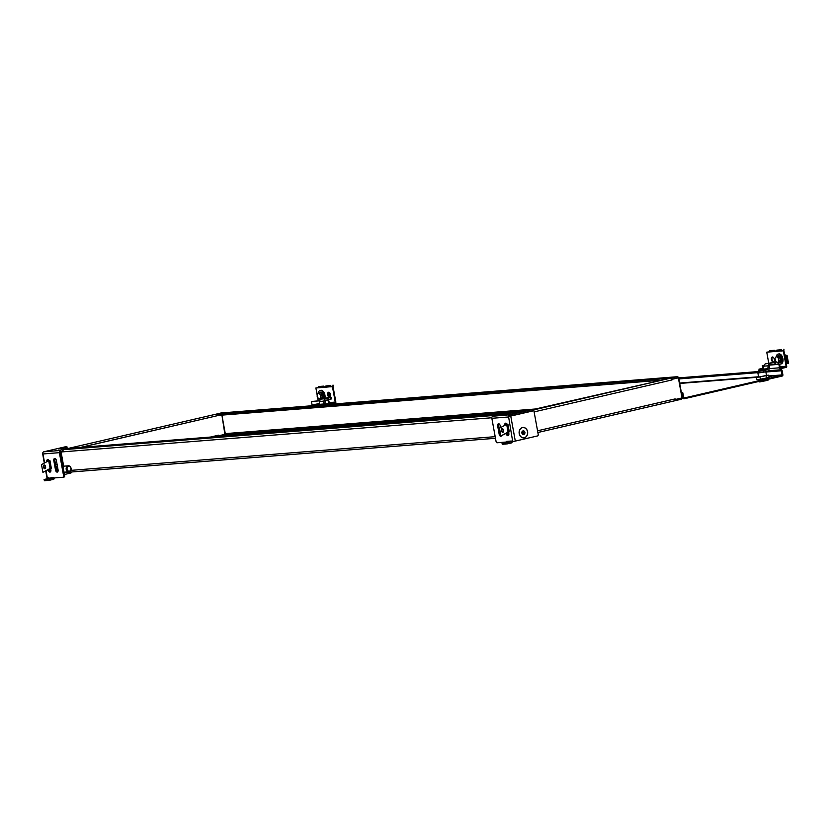 <?xml version="1.0" encoding="UTF-8"?>
<svg xmlns="http://www.w3.org/2000/svg" width="830" height="830" viewBox="0 0 830 830"><rect width="100%" height="100%" fill="white"/><g stroke="black" fill="none" stroke-linecap="round" stroke-linejoin="round"><path stroke-width="1.25" d="M522.61 411.182L521.24 411.493M514.476 412.043L516.094 411.711L514.476 412.043M510.834 412.334L512.452 412.002L510.834 412.334M518.117 411.753L519.736 411.421L518.117 411.753M504.277 412.852L505.895 412.52L504.277 412.852M500.635 413.143L502.254 412.811L500.635 413.143M507.919 412.562L509.537 412.23L507.919 412.562M494.078 413.662L495.697 413.33L494.078 413.662M490.437 413.952L492.055 413.62L490.437 413.952M497.72 413.371L499.338 413.039L497.72 413.371M483.88 414.471L485.498 414.139L483.88 414.471M480.238 414.761L481.857 414.429L480.238 414.761M487.521 414.18L489.14 413.848L487.521 414.18M473.681 415.28L475.3 414.948L473.681 415.28M470.039 415.571L471.658 415.239L470.039 415.571M477.323 414.99L478.941 414.668L477.323 414.99M463.493 416.089L465.111 415.768L463.493 416.089M459.851 416.38L461.47 416.048L459.851 416.38M467.134 415.809L468.753 415.477L467.134 415.809M453.294 416.899L454.913 416.577L453.294 416.899M449.653 417.189L451.271 416.857L449.653 417.189M456.936 416.619L458.554 416.287L456.936 416.619M443.096 417.718L444.714 417.386L443.096 417.718M439.454 417.998L441.072 417.677L439.454 417.998M446.737 417.428L448.356 417.096L446.737 417.428M432.897 418.528L434.515 418.196L432.897 418.528M429.255 418.818L430.874 418.486L429.255 418.818M436.539 418.237L438.157 417.905L436.539 418.237M422.709 419.337L424.327 419.005L422.709 419.337M419.067 419.627L420.686 419.295L419.067 419.627M426.34 419.046L427.969 418.714L426.34 419.046M412.51 420.146L414.129 419.814L412.51 420.146M408.868 420.437L410.487 420.105L408.868 420.437M416.152 419.856L417.77 419.524L416.152 419.856M402.311 420.955L403.93 420.623L402.311 420.955M398.67 421.246L400.288 420.914L398.67 421.246M405.953 420.665L407.572 420.333L405.953 420.665M392.113 421.764L393.731 421.433L392.113 421.764M388.471 422.055L390.09 421.723L388.471 422.055M395.754 421.474L397.373 421.142L395.754 421.474M381.914 422.574L383.533 422.242L381.914 422.574M378.273 422.864L379.891 422.532L378.273 422.864M385.556 422.283L387.174 421.951L385.556 422.283M371.726 423.383L373.344 423.051L371.726 423.383M368.084 423.674L369.703 423.342L368.084 423.674M375.368 423.093L376.986 422.761L375.368 423.093M361.527 424.192L363.146 423.86L361.527 424.192M357.886 424.483L359.504 424.151L357.886 424.483M365.169 423.902L366.787 423.57L365.169 423.902M351.329 425.002L352.947 424.67L351.329 425.002M347.687 425.292L349.306 424.96L347.687 425.292M354.97 424.711L356.589 424.389L354.97 424.711M341.13 425.811L342.749 425.489L341.13 425.811M337.488 426.101L339.107 425.769L337.488 426.101M344.772 425.52L346.39 425.199L344.772 425.52M330.931 426.62L332.56 426.298L330.931 426.62M327.29 426.911L328.919 426.579L327.29 426.911M334.573 426.34L336.202 426.008L334.573 426.34M320.743 427.44L322.362 427.108L320.743 427.44M317.101 427.72L318.72 427.398L317.101 427.72M324.385 427.149L326.003 426.817L324.385 427.149M310.545 428.249L312.163 427.917L310.545 428.249M306.903 428.539L308.521 428.207L306.903 428.539M314.186 427.958L315.805 427.626L314.186 427.958M300.346 429.058L301.964 428.726L300.346 429.058M296.704 429.349L298.323 429.017L296.704 429.349M303.988 428.768L305.606 428.436L303.988 428.768M290.147 429.867L291.766 429.535L290.147 429.867M286.506 430.158L288.124 429.826L286.506 430.158M293.789 429.577L295.407 429.245L293.789 429.577M279.959 430.677L281.577 430.345L279.959 430.677M276.317 430.967L277.936 430.635L276.317 430.967M283.601 430.386L285.219 430.054L283.601 430.386M269.76 431.486L271.379 431.154L269.76 431.486M266.119 431.776L267.737 431.444L266.119 431.776M273.402 431.195L275.021 430.863L273.402 431.195M259.562 432.295L261.18 431.963L259.562 432.295M255.92 432.586L257.539 432.254L255.92 432.586M263.203 432.005L264.822 431.673L263.203 432.005M249.363 433.104L250.982 432.772L249.363 433.104M245.722 433.395L247.34 433.063L245.722 433.395M253.005 432.814L254.623 432.482L253.005 432.814M239.165 433.914L240.793 433.582L239.165 433.914M235.523 434.204L237.152 433.872L235.523 434.204M242.806 433.623L244.435 433.291L242.806 433.623M228.976 434.723L230.595 434.391L228.976 434.723M225.335 435.013L226.953 434.681L225.335 435.013M232.618 434.432L234.236 434.111L232.618 434.432M664.986 378.19L663.367 378.522L664.986 378.19M661.344 378.48L659.726 378.812L661.344 378.48M668.627 377.909L667.009 378.231L668.627 377.909M654.797 379.009L653.168 379.331L654.797 379.009M651.156 379.289L649.527 379.621L651.156 379.289M658.439 378.719L656.81 379.04L658.439 378.719M644.599 379.818L642.98 380.14L644.599 379.818M640.957 380.099L639.339 380.431L640.957 380.099M648.24 379.528L646.622 379.86L648.24 379.528M634.4 380.628L632.782 380.96L634.4 380.628M630.759 380.918L629.14 381.24L630.759 380.918M638.042 380.337L636.423 380.669L638.042 380.337M624.202 381.437L622.583 381.769L624.202 381.437M620.56 381.727L618.941 382.059L620.56 381.727M627.843 381.146L626.225 381.478L627.843 381.146M614.003 382.246L612.384 382.578L614.003 382.246M610.361 382.537L608.743 382.869L610.361 382.537M617.645 381.956L616.026 382.288L617.645 381.956M603.815 383.055L602.196 383.387L603.815 383.055M600.173 383.346L598.554 383.678L600.173 383.346M607.456 382.765L605.838 383.097L607.456 382.765M593.616 383.865L591.998 384.197L593.616 383.865M589.974 384.155L588.356 384.487L589.974 384.155M597.258 383.574L595.639 383.906L597.258 383.574M583.417 384.674L581.799 385.006L583.417 384.674M579.776 384.964L578.157 385.296L579.776 384.964M587.059 384.383L585.441 384.715L587.059 384.383M573.219 385.483L571.6 385.815L573.219 385.483M569.577 385.774L567.959 386.106L569.577 385.774M576.86 385.193L575.242 385.525L576.86 385.193M563.03 386.292L561.402 386.624L563.03 386.292M559.389 386.583L557.76 386.915L559.389 386.583M566.672 386.002L565.043 386.334L566.672 386.002M552.832 387.102L551.213 387.434L552.832 387.102M549.19 387.392L547.572 387.724L549.19 387.392M556.474 386.811L554.855 387.143L556.474 386.811M542.633 387.911L541.015 388.243L542.633 387.911M538.992 388.201L537.373 388.533L538.992 388.201M546.275 387.631L544.656 387.952L546.275 387.631M532.435 388.72L530.816 389.052L532.435 388.72M528.793 389.011L527.175 389.343L528.793 389.011M536.076 388.44L534.458 388.762L536.076 388.44M522.236 389.54L520.618 389.861L522.236 389.54M518.594 389.82L516.976 390.152L518.594 389.82M525.878 389.249L524.259 389.581L525.878 389.249M512.048 390.349L510.429 390.681L512.048 390.349M508.406 390.639L506.788 390.961L508.406 390.639M515.689 390.059L514.071 390.391L515.689 390.059M501.849 391.158L500.231 391.49L501.849 391.158M498.208 391.449L496.589 391.77L498.208 391.449M505.491 390.868L503.872 391.2L505.491 390.868M491.651 391.968L490.032 392.3L491.651 391.968M488.009 392.258L486.39 392.59L488.009 392.258M495.292 391.677L493.674 392.009L495.292 391.677M481.452 392.777L479.833 393.109L481.452 392.777M477.81 393.067L476.192 393.399L477.81 393.067M485.094 392.486L483.475 392.818L485.094 392.486M471.264 393.586L469.635 393.918L471.264 393.586M467.622 393.877L465.993 394.209L467.622 393.877M474.905 393.296L473.276 393.627L474.905 393.296M461.065 394.395L459.447 394.727L461.065 394.395M457.423 394.686L455.805 395.018L457.423 394.686M464.707 394.105L463.088 394.437L464.707 394.105M450.866 395.205L449.248 395.537L450.866 395.205M447.225 395.495L445.606 395.827L447.225 395.495M454.508 394.914L452.889 395.246L454.508 394.914M440.668 396.014L439.049 396.346L440.668 396.014M437.026 396.304L435.408 396.636L437.026 396.304M444.309 395.723L442.691 396.055L444.309 395.723M430.469 396.823L428.851 397.155L430.469 396.823M426.827 397.114L425.209 397.446L426.827 397.114M434.111 396.533L432.492 396.865L434.111 396.533M420.281 397.632L418.662 397.964L420.281 397.632M416.639 397.923L415.021 398.255L416.639 397.923M423.923 397.352L422.304 397.674L423.923 397.352M410.082 398.442L408.464 398.774L410.082 398.442M406.441 398.732L404.822 399.064L406.441 398.732M413.724 398.161L412.105 398.483L413.724 398.161M399.884 399.261L398.265 399.583L399.884 399.261M396.242 399.541L394.624 399.873L396.242 399.541M403.525 398.971L401.907 399.303L403.525 398.971M389.685 400.07L388.067 400.402L389.685 400.07M386.043 400.361L384.425 400.683L386.043 400.361M393.327 399.78L391.708 400.112L393.327 399.78M379.486 400.88L377.868 401.212L379.486 400.88M375.855 401.17L374.226 401.492L375.855 401.17M383.128 400.589L381.51 400.921L383.128 400.589M369.298 401.689L367.68 402.021L369.298 401.689M365.657 401.979L364.038 402.311L365.657 401.979M372.94 401.398L371.321 401.73L372.94 401.398M359.1 402.498L357.481 402.83L359.1 402.498M355.458 402.789L353.839 403.121L355.458 402.789M362.741 402.208L361.123 402.54L362.741 402.208M348.901 403.307L347.282 403.639L348.901 403.307M345.259 403.598L343.641 403.93L345.259 403.598M352.543 403.017L350.924 403.349L352.543 403.017M338.702 404.117L337.084 404.449L338.702 404.117M335.061 404.407L333.442 404.739L335.061 404.407M342.344 403.826L340.725 404.158L342.344 403.826M328.514 404.926L326.896 405.258L328.514 404.926M324.872 405.216L323.254 405.548L324.872 405.216M332.156 404.635L330.537 404.967L332.156 404.635M318.315 405.735L316.697 406.067L318.315 405.735M314.674 406.026L313.055 406.358L314.674 406.026M321.957 405.445L320.339 405.777L321.957 405.445M308.117 406.544L306.498 406.876L308.117 406.544M304.475 406.835L302.857 407.167L304.475 406.835M311.758 406.254L310.14 406.586L311.758 406.254M297.918 407.354L296.3 407.686L297.918 407.354M294.276 407.644L292.658 407.976L294.276 407.644M301.56 407.074L299.941 407.395L301.56 407.074M287.72 408.163L286.101 408.495L287.72 408.163M284.078 408.453L282.459 408.785L284.078 408.453M291.361 407.883L289.743 408.204L291.361 407.883M277.531 408.983L275.913 409.304L277.531 408.983M273.89 409.263L272.271 409.595L273.89 409.263M281.173 408.692L279.554 409.024L281.173 408.692M267.333 409.792L265.714 410.124L267.333 409.792M263.691 410.082L262.072 410.404L263.691 410.082M270.974 409.501L269.356 409.833L270.974 409.501M257.134 410.601L255.516 410.933L257.134 410.601M253.492 410.892L251.874 411.213L253.492 410.892M260.776 410.311L259.157 410.643L260.776 410.311M246.935 411.41L245.317 411.742L246.935 411.41M243.294 411.701L241.675 412.033L243.294 411.701M250.577 411.12L248.959 411.452L250.577 411.12M236.747 412.22L235.118 412.552L236.747 412.22M233.106 412.51L231.477 412.842L233.106 412.51M240.389 411.929L238.76 412.261L240.389 411.929M226.549 413.029L224.93 413.361L226.549 413.029M222.907 413.319L221.288 413.651L222.907 413.319M230.19 412.738L228.572 413.07L230.19 412.738M674.852 400.651L681.025 399.375A1.899 1.556 -94.5 0 0 682.208 397.165L678.774 378.273A1.899 1.556 -94.5 0 0 677.104 376.727L221.205 412.956A1.899 1.556 85.5 0 0 221.008 412.977L214.877 414.45L670.775 378.179L676.907 376.758A1.899 1.556 -94.5 0 1 677.104 376.727M677.197 378.003L671.553 379.31L678.359 377.847L671.895 379.341L671.75 380.005A1.899 1.069 -103 0 0 670.339 378.231L532.383 409.698M224.899 434.339L218.902 435.729L225.387 434.225L221.911 415.125L224.899 434.339L527.558 410.3M519.705 411.856L218.944 435.75M658.761 380.41L218.653 415.384M674.541 400.838L537.861 432.503L674.448 400.849A1.899 1.069 -103 0 0 674.541 400.838A1.899 1.069 -103 0 0 675.184 398.898L675.547 399.448L682.011 397.944L678.359 377.847M671.999 379.943L534.115 411.898M764.98 371.923L758.049 372.929M758.402 381.561L759.73 381.925L767.958 380.264L768.736 379.165M760.488 379.435L764.15 378.822M766.215 378.345L766.93 378.086M762.739 380.555L768.632 379.186M763.849 366.155L768.217 365.812A3.071 2.521 -94.5 0 1 770.157 363.395L775.22 362.108L765.789 363.748A3.071 2.521 85.5 0 0 763.849 366.155L763.496 368.696M770.282 364.951A1.536 1.266 -94.5 0 1 770.427 364.899L775.728 363.633L775.448 362.119M768.217 365.812L767.812 368.717A1.536 1.266 -94.5 0 1 766.837 369.931L763.756 370.637L764.025 372.151L767.117 371.435A3.071 2.521 85.5 0 0 769.057 369.018L769.462 366.113A1.536 1.266 -94.5 0 1 770.084 365.055M764.025 372.151L758.07 373.012L757.79 371.498L758.89 371.103M763.756 370.637L757.79 371.498M763.662 369.609L759.191 370.419M764.088 369.63L764.212 370.336L763.102 370.688L758.921 371.3L758.796 370.595M762.739 370.004L763.673 369.692L763.424 368.313L762.49 368.634L762.739 370.004L760.508 370.429L759.211 370.533L758.962 369.153L763.424 368.313M762.49 368.634L760.259 369.049L760.508 370.429M760.259 369.049L758.962 369.153M765.8 375.596L758.62 377.059L757.894 373.044M766.484 375.368L768.715 375.191L769.109 377.349L760.394 379.372L756.825 379.652L756.431 377.494L758.568 376.779L679.635 383.045M768.715 375.191L756.431 377.494M766.536 378.221L766.142 376.063M760 377.214L760.394 379.372M74.192 448.335L75.81 448.003L74.192 448.335M77.833 448.044L79.452 447.712L77.833 448.044M70.55 448.625L72.169 448.293L70.55 448.625M84.38 447.526L85.998 447.194L84.38 447.526M88.022 447.235L89.64 446.903L88.022 447.235M80.738 447.816L82.357 447.484L80.738 447.816M94.579 446.716L96.197 446.384L94.579 446.716M98.22 446.426L99.839 446.094L98.22 446.426M90.937 447.007L92.555 446.675L90.937 447.007M104.777 445.907L106.396 445.575L104.777 445.907M108.419 445.617L110.037 445.285L108.419 445.617M101.136 446.198L102.754 445.866L101.136 446.198M114.976 445.098L116.594 444.766L114.976 445.098M118.617 444.807L120.236 444.475L118.617 444.807M111.334 445.388L112.953 445.056L111.334 445.388M125.164 444.289L126.793 443.957L125.164 444.289M128.806 443.998L130.435 443.666L128.806 443.998M121.522 444.569L123.151 444.247L121.522 444.569M135.363 443.479L136.981 443.147L135.363 443.479M139.004 443.189L140.623 442.857L139.004 443.189M131.721 443.76L133.34 443.438L131.721 443.76M145.561 442.66L147.18 442.338L145.561 442.66M149.203 442.38L150.821 442.048L149.203 442.38M141.92 442.95L143.538 442.618L141.92 442.95M155.76 441.851L157.378 441.519L155.76 441.851M159.401 441.56L161.02 441.238L159.401 441.56M152.118 442.141L153.737 441.809L152.118 442.141M165.959 441.041L167.577 440.709L165.959 441.041M169.6 440.751L171.219 440.429L169.6 440.751M162.317 441.332L163.935 441L162.317 441.332M176.147 440.232L177.765 439.9L176.147 440.232M179.788 439.942L181.407 439.61L179.788 439.942M172.505 440.523L174.124 440.19L172.505 440.523M186.345 439.423L187.964 439.091L186.345 439.423M189.987 439.132L191.606 438.8L189.987 439.132M182.704 439.713L184.322 439.381L182.704 439.713M196.544 438.614L198.163 438.282L196.544 438.614M200.186 438.323L201.804 437.991L200.186 438.323M192.902 438.904L194.521 438.572L192.902 438.904M206.743 437.804L208.361 437.472L206.743 437.804M210.384 437.514L212.003 437.182L210.384 437.514M203.101 438.095L204.72 437.763L203.101 438.095M216.931 436.995L218.56 436.663L216.931 436.995M220.573 436.705L222.201 436.373L220.573 436.705M213.289 437.286L214.918 436.954L213.289 437.286M227.13 436.186L228.748 435.854L227.13 436.186M230.771 435.895L232.39 435.563L230.771 435.895M223.488 436.476L225.106 436.144L223.488 436.476M237.328 435.377L238.947 435.045L237.328 435.377M240.97 435.086L242.588 434.754L240.97 435.086M233.687 435.667L235.305 435.335L233.687 435.667M247.527 434.567L249.145 434.235L247.527 434.567M251.168 434.277L252.787 433.945L251.168 434.277M243.885 434.847L245.504 434.526L243.885 434.847M257.725 433.758L259.344 433.426L257.725 433.758M261.367 433.468L262.986 433.136L261.367 433.468M254.084 434.038L255.702 433.717L254.084 434.038M267.914 432.938L269.532 432.617L267.914 432.938M271.555 432.658L273.174 432.326L271.555 432.658M264.272 433.229L265.89 432.897L264.272 433.229M278.112 432.129L279.731 431.797L278.112 432.129M281.754 431.839L283.372 431.517L281.754 431.839M274.471 432.42L276.089 432.088L274.471 432.42M288.311 431.32L289.929 430.988L288.311 431.32M291.952 431.029L293.571 430.708L291.952 431.029M284.669 431.61L286.288 431.278L284.669 431.61M298.51 430.511L300.128 430.179L298.51 430.511M302.151 430.22L303.77 429.888L302.151 430.22M294.868 430.801L296.486 430.469L294.868 430.801M308.698 429.701L310.327 429.369L308.698 429.701M312.339 429.411L313.968 429.079L312.339 429.411M305.056 429.992L306.685 429.66L305.056 429.992M318.896 428.892L320.515 428.56L318.896 428.892M322.538 428.602L324.157 428.27L322.538 428.602M315.255 429.183L316.873 428.851L315.255 429.183M329.095 428.083L330.714 427.751L329.095 428.083M332.737 427.792L334.355 427.46L332.737 427.792M325.453 428.373L327.072 428.041L325.453 428.373M339.294 427.274L340.912 426.942L339.294 427.274M342.935 426.983L344.554 426.651L342.935 426.983M335.652 427.564L337.271 427.232L335.652 427.564M349.492 426.464L351.111 426.132L349.492 426.464M353.134 426.174L354.752 425.842L353.134 426.174M345.851 426.755L347.469 426.423L345.851 426.755M359.681 425.655L361.299 425.323L359.681 425.655M363.322 425.365L364.941 425.033L363.322 425.365M356.039 425.946L357.657 425.614L356.039 425.946M369.879 424.846L371.498 424.514L369.879 424.846M373.521 424.555L375.139 424.223L373.521 424.555M366.238 425.126L367.856 424.804L366.238 425.126M380.078 424.037L381.696 423.705L380.078 424.037M383.719 423.746L385.338 423.414L383.719 423.746M376.436 424.317L378.055 423.995L376.436 424.317M390.276 423.217L391.895 422.895L390.276 423.217M393.918 422.937L395.537 422.605L393.918 422.937M386.635 423.508L388.253 423.176L386.635 423.508M400.475 422.408L402.094 422.076L400.475 422.408M404.106 422.117L405.735 421.796L404.106 422.117M396.833 422.698L398.452 422.366L396.833 422.698M410.663 421.599L412.282 421.267L410.663 421.599M414.305 421.308L415.923 420.986L414.305 421.308M407.022 421.889L408.64 421.557L407.022 421.889M420.862 420.789L422.48 420.457L420.862 420.789M424.504 420.499L426.122 420.167L424.504 420.499M417.22 421.08L418.839 420.748L417.22 421.08M431.061 419.98L432.679 419.648L431.061 419.98M434.702 419.69L436.321 419.358L434.702 419.69M427.419 420.271L429.037 419.939L427.419 420.271M441.259 419.171L442.878 418.839L441.259 419.171M444.901 418.88L446.519 418.548L444.901 418.88M437.618 419.461L439.236 419.129L437.618 419.461M451.447 418.362L453.066 418.03L451.447 418.362M455.089 418.071L456.708 417.739L455.089 418.071M447.806 418.652L449.435 418.32L447.806 418.652M461.646 417.552L463.264 417.22L461.646 417.552M465.288 417.262L466.906 416.93L465.288 417.262M458.004 417.843L459.623 417.511L458.004 417.843M471.845 416.743L473.463 416.411L471.845 416.743M475.486 416.452L477.105 416.12L475.486 416.452M468.203 417.034L469.822 416.702L468.203 417.034M482.043 415.934L483.662 415.602L482.043 415.934M485.685 415.643L487.303 415.311L485.685 415.643M478.402 416.224L480.02 415.892L478.402 416.224M492.242 415.125L493.86 414.793L492.242 415.125M495.884 414.834L497.502 414.502L495.884 414.834M488.6 415.415L490.219 415.083L488.6 415.415M502.43 414.315L504.049 413.983L502.43 414.315M506.57 413.838L507.306 413.703M498.789 414.595L500.407 414.274L498.789 414.595M63.661 466.18L61.078 451.977L491.817 417.76M65.238 472.125A1.899 1.556 85.5 0 0 66.379 472.384L495.479 438.292L66.182 472.415M61.047 451.396A1.899 1.556 85.5 0 0 61.078 451.977M509.931 413.267L68.402 448.345L63.568 449.466M215.053 414.409L68.745 448.314A1.899 1.069 77 0 1 68.745 448.314A1.899 1.069 77 0 1 68.838 448.293L215.136 414.398A1.899 1.069 -103 0 0 215.053 414.409A1.899 1.069 -103 0 0 214.96 414.44M222.419 436.113L222.316 435.491L219.016 435.76L218.56 435.179L210.457 437.057M218.913 435.729L218.56 435.179M81.133 447.339L215.364 416.152M80.645 447.37L218.663 415.394L218.425 414.139M218.228 436.445L222.316 435.491M782.192 376.042L684.159 398.763A1.11 0.913 -94.5 0 1 683.069 397.881L682.125 392.683L682.716 392.549L683.993 398.047L782.057 375.316L781.538 370.782L779.515 370.875L779.391 370.149L781.051 369.765A1.11 0.913 -94.5 0 1 782.13 370.647L782.877 374.755A1.11 0.913 -94.5 0 1 782.192 376.042M758.537 379.518L767.543 377.878M682.716 392.549L681.389 392.652M682.125 392.683L681.399 392.746M678.743 378.138L757.852 371.861M767.926 371.062L779.391 370.149M779.515 370.875L765.862 371.954M757.987 372.577L678.878 378.864M66.203 469.386A3.019 2.48 -94.5 0 1 68.382 465.806A3.019 2.48 -94.5 0 1 71.048 468.255A3.019 2.48 -94.5 0 1 68.869 471.834A3.019 2.48 -94.5 0 1 66.203 469.386M57.976 469.324A3.019 2.48 85.5 0 0 58.038 470.029A3.019 2.48 85.5 0 0 58.131 470.413M67.074 469.23A2.386 1.951 -94.5 0 1 70.903 468.348A2.386 1.951 -94.5 0 1 67.074 469.23M319.581 401.45L323.949 401.108A3.071 2.521 -94.5 0 1 325.889 398.69L331.191 397.414L328.037 397.643L321.521 399.043A3.071 2.521 85.5 0 0 319.581 401.45L319.228 403.992M326.024 400.247A1.536 1.266 -94.5 0 1 326.169 400.205L331.461 398.929L331.191 397.414M324.706 404.729A3.071 2.521 85.5 0 0 324.789 404.314L325.194 401.409A1.536 1.266 -94.5 0 1 325.817 400.351M323.949 401.108L323.544 404.013A1.536 1.266 -94.5 0 1 323.181 404.853M318.793 405.196L319.405 404.988L319.156 403.608L318.222 403.93L318.461 405.227M314.892 405.507L314.695 404.449L319.156 403.608M318.222 403.93L315.991 404.345L316.189 405.403M315.991 404.345L314.695 404.449M521.883 433.063L523.284 432.731A1.816 1.484 85.5 0 0 523.191 432.181A1.816 1.484 -94.5 0 0 522.412 431.164M522.174 433.8A1.048 0.861 -94.5 0 0 523.097 432.845L523.284 432.731A1.816 1.484 -94.5 0 1 522.661 434.308M522.008 431.745A1.048 0.861 -94.5 0 1 522.993 432.295L523.191 432.181M521.842 432.565L522.993 432.295M523.097 432.845L521.894 433.125M57.529 466.875A4.482 3.683 85.5 0 0 57.436 471.565M57.467 466.533A4.482 3.683 85.5 0 0 56.834 470.703M506.674 424.223L506.954 424.161A5.125 2.905 -103 0 0 506.923 424.182A5.125 2.905 -103 0 0 506.674 424.223A5.125 2.905 -103 0 0 505.75 424.773M507.4 433.851A5.125 2.905 -103 0 0 508.749 434.235A5.125 2.905 -103 0 0 508.873 434.225M499.463 428.207L506.663 424.348L508.074 432.098L500.874 435.958L499.463 428.207M506.663 424.348L507.887 424.068L509.288 431.818L508.074 432.098M500.874 435.958L509.288 431.818M519.207 433.634A5.219 4.285 85.5 0 0 523.813 437.867A5.219 4.285 85.5 0 0 527.59 431.693A5.219 4.285 85.5 0 0 522.983 427.46A5.219 4.285 85.5 0 0 519.207 433.634M538.224 434.464A1.276 1.048 -94.5 0 1 537.425 435.958L515.306 441.083L510.751 416.058L533.898 410.694L538.224 434.464M510.927 441.736L502.036 443.127L507.306 442.577L510.927 441.736L511.311 441.021L511.591 441.612L515.306 441.083M509.682 416.193L533.898 410.694M509.703 416.276L510.751 416.058M506.362 442.027L497.035 442.774A1.276 0.726 77 0 1 496.081 441.57L491.848 418.299L508.251 417.002L509.039 416.38M500.552 427.626L500.231 425.832A2.241 1.266 -103 0 0 498.446 423.746A2.241 1.266 -103 0 0 497.678 426.039L499.162 434.194A2.241 1.266 -103 0 0 500.947 436.279A2.241 1.266 -103 0 0 501.517 435.812M506.238 433.457L506.269 433.634A2.241 1.266 -103 0 0 508.043 435.719A2.241 1.266 -103 0 0 508.821 433.426L508.593 432.191M507.006 424.265A2.241 1.266 -103 0 0 505.553 423.186A2.241 1.266 -103 0 0 504.764 425.365M499.006 423.829A2.241 1.266 -103 0 0 498.706 425.8L500.189 433.955A2.241 1.266 -103 0 0 500.77 435.387M506.113 423.259A2.241 1.266 -103 0 0 505.761 424.836M507.213 432.938L507.296 433.395A2.241 1.266 -103 0 0 508.52 435.397M508.593 416.452L509.319 416.276M512.701 441.529L508.51 416.349A1.899 1.556 -94.5 0 1 508.614 415.851L508.915 415.291A1.899 1.556 -94.5 0 1 509.724 414.761L492.626 416.255A1.899 1.556 85.5 0 0 491.848 418.299M512.349 441.55A1.899 1.556 -94.5 0 1 511.156 443.002L507.535 443.832L507.306 442.577M509.278 416.764L509.952 416.017L508.915 415.291M508.51 416.349L509.61 416.1M493.331 416.069L532.352 409.522L532.58 410.777L509.952 416.017M509.724 414.761L532.352 409.522M508.614 415.851L509.236 416.183M502.472 444.289L507.535 443.832M519.289 433.613A5.125 4.202 -94.5 0 1 522.993 427.564A5.125 4.202 -94.5 0 1 527.507 431.714A5.125 4.202 -94.5 0 1 523.803 437.773A5.125 4.202 -94.5 0 1 519.289 433.613M521.873 433.021A1.899 1.556 85.5 0 0 524.913 432.316A1.899 1.556 85.5 0 0 521.873 433.021M71.536 471.99A1.276 1.048 -94.5 0 1 70.716 473.038L64.418 474.501M66.971 447.827L67.344 448.594M55.62 464.696L57.114 464.572A5.219 4.285 85.5 0 0 56.284 464.541A5.219 4.285 85.5 0 0 55.61 464.655M45.764 471.191L47.092 478.474L48.41 478.412M42.652 453.377L42.973 453.969L42.652 453.377A1.899 1.556 -94.5 0 1 42.766 452.869L43.056 452.309A1.899 1.556 85.5 0 1 43.866 451.779L66.493 446.53L65.394 447.38L65.622 448.636L67.085 447.764L66.856 446.499M57.768 471.782A2.241 1.266 77 0 1 56.544 469.78L54.853 460.484A2.241 1.266 77 0 1 55.154 458.523M50.557 471.782A2.241 1.266 77 0 1 49.333 469.78L49.25 469.313M47.798 461.21A2.241 1.266 77 0 1 48.15 459.644M63.225 477.219L64.128 477.011A1.276 0.726 -103 0 0 64.19 477.001A1.276 0.726 -103 0 0 64.636 475.694L60.403 452.423L63.64 449.829L63.412 448.574L60.258 450.472L43.866 451.779M48.524 478.277L53.514 477.395L53.794 477.987L63.101 477.25A1.276 0.726 -103 0 0 63.163 477.24A1.276 0.726 -103 0 0 63.609 475.932L59.376 452.661A1.899 1.556 -94.5 0 1 60.154 450.617L60.424 452.091M56.378 460.526L58.069 469.822A2.241 1.266 77 0 1 57.301 472.104A2.241 1.266 77 0 1 55.517 470.019L53.826 460.723A2.241 1.266 77 0 1 54.593 458.44A2.241 1.266 77 0 1 56.378 460.526M50.64 468.577L50.858 469.811A2.241 1.266 77 0 1 50.091 472.104A2.241 1.266 77 0 1 48.306 470.019L48.275 469.842M46.812 461.75A2.241 1.266 77 0 1 47.601 459.571A2.241 1.266 77 0 1 49.053 460.65M44.291 463.099L42.62 453.471M54.541 477.924A1.899 1.556 -94.5 0 1 53.359 479.367L49.738 480.207L49.51 478.952L53.13 478.111L48.223 478.505L48.607 477.79M53.514 477.395L53.13 478.111M44.519 480.674L44.073 479.512L48.223 478.505M44.301 480.767L49.738 480.207M63.505 449.123L65.622 448.636M44.073 479.512L49.51 478.952M63.412 448.574L58.577 448.957L65.394 447.38M56.243 468.11A5.125 4.202 -94.5 0 1 57.332 465.765M62.758 465.36A5.125 4.202 -94.5 0 1 63.495 466.201M773.332 362.005A2.563 1.453 77 0 1 771.443 359.712A2.563 1.453 77 0 1 772.305 357.004A2.563 1.453 77 0 1 772.419 356.983A2.563 1.453 77 0 1 774.317 359.276A2.563 1.453 77 0 1 773.456 361.984A2.563 1.453 77 0 1 773.332 362.005M772.606 356.983A2.563 1.453 -103 0 0 772.056 359.681A2.563 1.453 -103 0 0 773.736 361.87M780.459 367.949L786.114 366.269L783.313 350.841L780.947 351.028A1.11 0.913 -94.5 0 1 781.642 349.741L776.901 350.115A1.11 0.913 85.5 0 0 776.206 351.412L773.851 351.598L776.195 351.318M783.883 349.223L784.008 349.949L781.538 350.893L783.904 350.706L786.705 366.123A1.11 0.913 -94.5 0 1 786.01 367.42L780.594 368.676A1.11 0.913 -94.5 0 1 779.515 367.794L778.882 364.36L779.474 364.214L780.428 367.96M769.109 351.972L773.851 351.598A1.11 0.913 -94.5 0 1 774.535 350.302L769.794 350.685A1.11 0.913 85.5 0 0 769.109 351.972L766.744 352.159L769.088 351.889M774.442 351.464L776.289 350.654M764.015 365.449L762.324 365.677L762.812 368.364M766.744 352.159L768.725 363.063M783.313 350.841L783.904 350.706M776.206 351.412L781.538 350.893M778.882 364.36L768.352 365.19M763.984 365.542L762.324 365.677M768.393 365.096L779.474 364.214M49.447 470.247A5.125 2.905 -103 0 0 50.775 470.62A5.125 2.905 -103 0 0 50.921 470.61M49.012 460.567A5.125 2.905 -103 0 0 48.949 460.577A5.125 2.905 -103 0 0 48.711 460.608A5.125 2.905 -103 0 0 47.798 461.148M50.111 468.483L42.911 472.343L41.5 464.593L48.7 460.733L50.111 468.483L51.325 468.203L42.911 472.343M48.7 460.733L49.914 460.453L51.325 468.203M329.572 397.269A2.563 1.453 77 0 1 327.684 394.976A2.563 1.453 77 0 1 328.535 392.258A2.563 1.453 77 0 1 328.659 392.237A2.563 1.453 77 0 1 330.548 394.53A2.563 1.453 77 0 1 329.697 397.248A2.563 1.453 77 0 1 329.572 397.269M328.846 392.248A2.563 1.453 -103 0 0 328.296 394.945A2.563 1.453 -103 0 0 329.977 397.124M329.126 404.376A1.11 0.913 -94.5 0 1 328.649 403.619L328.016 400.174L328.618 400.039L329.562 403.774L335.247 402.083L332.446 386.666L330.091 386.853A1.11 0.913 -94.5 0 1 330.776 385.566L326.034 385.94A1.11 0.913 85.5 0 0 325.339 387.226L322.984 387.413L325.329 387.143M333.017 385.047L333.141 385.763L330.682 386.718L333.038 386.531L335.839 401.948A1.11 0.913 -94.5 0 1 335.154 403.235L330.817 404.241M318.243 387.797L322.984 387.413A1.11 0.913 -94.5 0 1 323.669 386.126L318.928 386.5A1.11 0.913 85.5 0 0 318.243 387.797L315.877 387.983L318.232 387.703M323.576 387.278L325.433 386.479M319.757 400.745L311.458 401.492L312.08 404.936A1.11 0.913 85.5 0 0 312.557 405.694M315.877 387.983L317.226 395.37M317.506 396.937L318.222 400.869M332.446 386.666L333.038 386.531M325.339 387.226L330.682 386.718M328.016 400.174L324.094 400.485M319.726 400.838L311.458 401.492M324.125 400.392L328.618 400.039M317.589 393.244L320.743 392.766L322.279 395.537L321.781 398.462L318.616 398.94L317.091 396.18L317.589 393.244L319.26 393.119L320.785 395.879L320.287 398.805M322.279 395.537L320.785 395.879M320.743 392.766L319.26 393.119M321.2 399.033A3.445 1.951 77 0 0 322.382 395.526A3.445 1.951 77 0 0 319.851 392.3L320.65 392.123A3.445 1.951 77 0 1 323.181 395.339A3.445 1.951 77 0 1 321.999 398.846L321.2 399.033A3.445 1.951 77 0 1 320.173 398.815M320.328 392.175A3.445 1.951 77 0 1 320.442 392.144A3.445 1.951 77 0 1 320.567 392.123L319.768 392.31A3.445 1.951 77 0 0 319.654 392.331A3.445 1.951 77 0 0 318.834 392.964M319.851 392.3L319.955 392.829M319.861 392.839L319.768 392.31M330.06 397.062L329.209 392.362M328.545 395.702L328.192 393.742M320.619 390.401A5.125 2.905 77 0 1 320.857 390.328A5.125 2.905 77 0 1 321.096 390.287A5.125 2.905 77 0 1 324.24 392.922A5.125 2.905 77 0 1 324.862 398.265M318.264 393.088A5.125 2.905 77 0 1 320.069 390.515A5.125 2.905 77 0 1 320.307 390.474A5.125 2.905 77 0 1 323.451 393.109A5.125 2.905 77 0 1 324.074 398.452M320.328 399.77A5.125 2.905 77 0 1 319.55 398.867M786.176 363.218L788.5 363.281L787.089 355.52L784.641 354.752M787.286 363.561L785.875 355.8L787.089 355.52M785.875 355.8L784.765 355.458M785.284 356.132L787.006 362.99L785.284 356.132M785.46 356.184L786.498 362.835M776.33 356.454L777.814 356.112L779.785 357.72L780.304 360.604L778.976 362.492L777.482 362.835L775.521 361.216L774.992 358.332L776.33 356.454L778.291 358.072L779.785 357.72M780.304 360.604L778.82 360.957L777.482 362.835M778.291 358.072L778.82 360.957M778.436 354.078A5.125 2.905 77 0 1 778.82 353.943A5.125 2.905 77 0 1 782.898 358.695A5.125 2.905 77 0 1 781.134 363.913A5.125 2.905 77 0 1 780.729 363.965M776.258 356.558A5.125 2.905 77 0 1 778.032 354.12A5.125 2.905 77 0 1 782.109 358.882A5.125 2.905 77 0 1 780.345 364.1A5.125 2.905 77 0 1 777.731 362.772M778.488 362.606A3.445 1.951 -103 0 0 779.007 362.679A3.445 1.951 -103 0 0 779.173 362.648A3.445 1.951 -103 0 0 780.325 358.996A3.445 1.951 -103 0 0 777.783 355.925A3.445 1.951 -103 0 0 777.617 355.946A3.445 1.951 -103 0 0 777.025 356.288M779.806 362.492A3.445 1.951 -103 0 0 779.972 362.461A3.445 1.951 -103 0 0 781.123 358.819A3.445 1.951 -103 0 0 778.582 355.738A3.445 1.951 -103 0 0 778.416 355.759A3.445 1.951 -103 0 0 778.26 355.811M221.008 412.977L676.907 376.758M225.283 433.623L535.485 408.983M537.55 430.791L675.184 398.898M670.339 378.231L532.466 410.176M765.789 363.748L770.157 363.395M774.919 362.295L775.189 363.799M763.559 369.06L767.812 368.717M766.837 369.931L764.181 370.139M495.188 436.663L70.789 470.382M499.442 415.031L63.609 449.663M68.838 448.293L215.136 414.398M219.016 435.76L214.929 436.705M683.069 397.881L682.208 397.954M679.708 383.45L756.97 377.318M768.933 376.364L782.057 375.316M757.811 371.601L678.67 377.889L757.811 371.612M768.238 370.782L781.051 369.765M678.888 378.937L757.998 372.649M765.872 372.027L781.538 370.782M782.285 374.89L768.86 375.959M321.521 399.043L325.889 398.69M330.651 397.591L330.931 399.095M319.291 404.355L323.544 404.013M501.393 429.401A1.919 1.089 77 0 1 502.036 428.581A1.919 1.089 77 0 1 503.561 430.365A1.919 1.089 77 0 1 502.907 432.326A1.919 1.089 77 0 1 501.963 431.88M501.31 430.583C501.579 428.654 502.192 428.612 503.146 430.438C502.876 432.368 502.264 432.42 501.31 430.583M511.311 441.021L506.57 441.404M499.162 434.194L500.189 433.955M497.678 426.039L498.706 425.8M506.269 433.634L507.296 433.395M502.492 444.392L502.264 443.137M505.553 442.878L505.781 444.133M59.376 452.661L42.973 453.969L44.602 462.933M46.075 471.025L47.434 478.495M54.853 460.484L53.826 460.723M56.544 469.78L55.517 470.019M49.333 469.78L48.306 470.019M64.636 475.694L63.609 475.932M44.54 480.778L44.312 479.522M47.984 480.508L47.756 479.252M786.114 366.269L779.941 366.756M779.515 367.794L769.109 368.624M780.013 367.161L785.886 366.694M781.642 349.741L776.901 350.115M774.535 350.302L769.794 350.685M43.43 465.786A1.919 1.089 77 0 1 44.073 464.966A1.919 1.089 77 0 1 45.598 466.751A1.919 1.089 77 0 1 44.934 468.711A1.919 1.089 77 0 1 44 468.265M43.336 466.968C43.606 465.039 44.218 464.997 45.173 466.823C44.903 468.753 44.291 468.805 43.336 466.968M335.247 402.083L329.074 402.581M328.649 403.619L324.852 403.92M314.746 404.718L312.08 404.936M329.147 402.986L335.019 402.519M330.776 385.566L326.034 385.94M323.669 386.126L318.928 386.5M765.82 371.736L766.526 375.627M781.154 369.744L768.248 370.771M68.382 465.806L62.914 466.242M68.869 471.834L64.003 472.218M502.036 428.581L501.247 430.583L502.907 432.326M502.264 444.382L502.036 443.127M522.153 427.626L522.993 427.564M522.962 437.835L523.803 437.773M64.19 477.001L63.163 477.24M44.073 464.966L43.285 466.968L44.934 468.711M320.442 392.144L319.654 392.331M320.857 390.328L320.069 390.515M778.82 353.943L778.032 354.12M781.134 363.913L780.345 364.1M779.173 362.648L779.972 362.461M777.617 355.946L778.416 355.759"/></g></svg>
